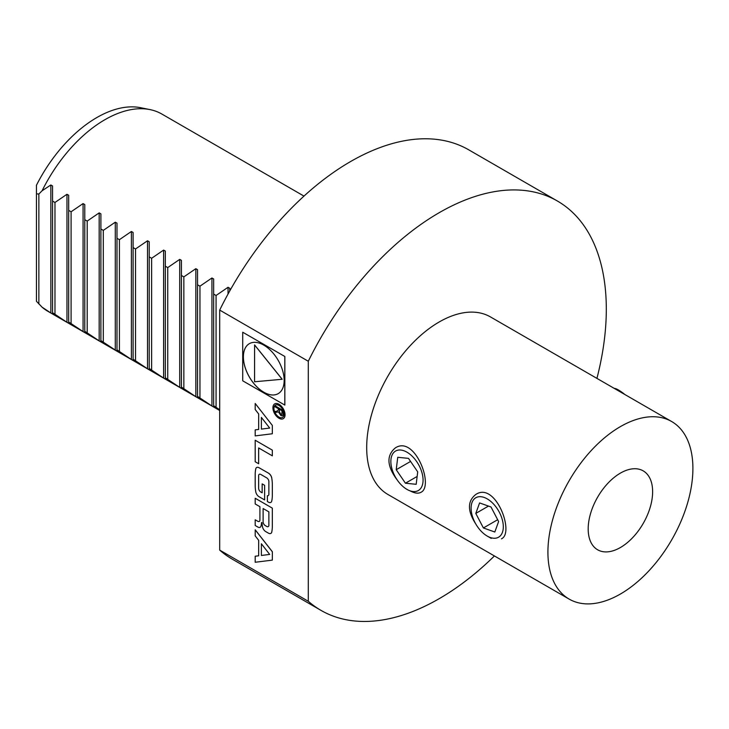<?xml version="1.0" encoding="UTF-8"?>
<svg xmlns="http://www.w3.org/2000/svg" width="729" height="729" viewBox="0 0 729 729"><rect width="100%" height="100%" fill="white"/><g stroke="black" fill="none" stroke-linecap="round" stroke-linejoin="round"><path stroke-width="1.09" d="M620.406 594.026A102.516 59.186 -60 0 1 569.149 599.101A102.516 59.186 -60 0 1 569.149 480.73A102.516 59.186 -60 0 1 671.664 421.535A102.516 59.186 -60 0 1 687.383 503.684A102.516 59.186 -60 0 1 620.406 594.026M620.406 547.525A45.562 26.308 -60 0 1 597.625 549.784A45.562 26.308 -60 0 1 597.625 497.169A45.562 26.308 -60 0 1 643.188 470.861A45.562 26.308 -60 0 1 650.177 507.375A45.562 26.308 -60 0 1 620.406 547.525M397.351 480.174C386.899 466.305 386.215 455.561 395.291 447.943C414.919 434.776 434.356 486.38 420.915 492.33C418.255 493.788 414.628 493.296 410.062 490.836M475.7 523.859C467.344 510.856 467.38 501.051 475.837 494.444C495.465 481.277 514.902 532.89 501.461 538.831M569.149 599.101L387.919 494.472A102.516 59.186 -60 0 1 387.919 376.1A102.516 59.186 -60 0 1 490.435 316.905L671.664 421.535M494.408 555.954A236.36 136.46 -60 0 1 320.997 610.383A236.36 136.46 -60 0 1 308.294 601.27L308.294 361.247A236.36 136.46 -60 0 1 557.357 200.994A236.36 136.46 -60 0 1 596.923 378.387M557.357 200.994L468.756 149.846A236.36 136.46 120 0 0 219.693 310.089L219.693 550.113A236.36 136.46 120 0 0 232.396 559.234L320.997 610.383M308.294 361.247L219.693 310.089M219.693 550.113L308.294 601.27M303.984 196.101L161.865 114.052A113.906 65.765 120 0 0 150.046 109.614L140.779 107.728A110.854 64.006 120 0 0 36.45 185.248L36.45 301.287L42.091 307.182A113.906 65.765 120 0 0 47.959 311.356L219.693 410.5M150.046 109.614A113.906 65.765 120 0 0 42.091 190.77L38.865 194.005L36.45 193.878M38.865 194.005L38.865 303.947M42.091 307.182L50.848 312.978L52.561 313.962L52.561 312.686L66.959 322.273L68.672 323.266L68.672 321.99L83.07 331.577L84.774 332.561L84.774 331.285L99.18 340.88L100.884 341.865L100.884 340.589L116.995 351.168L116.995 349.893L131.393 359.479L133.106 360.463L133.106 359.187L147.504 368.783L149.217 369.767L149.217 368.491L163.615 378.078L165.319 379.062L165.319 377.786L179.726 387.381L181.43 388.366L181.43 387.09L195.837 396.676L197.541 397.669L197.541 396.394L211.939 405.98L213.652 406.964L213.652 405.688L219.693 409.771M229.763 290.944L229.763 288.274L228.049 287.281L216.066 295.482L213.652 294.088L213.652 278.97L211.939 277.986L199.956 286.178L197.541 284.784L197.541 269.666L195.837 268.682L183.845 276.874L181.43 275.48L181.43 260.371L179.726 259.378L167.743 267.579L165.319 266.185L165.319 251.068L163.615 250.083L151.632 258.276L149.217 256.881L149.217 241.764L147.504 240.78L135.521 248.972L133.106 247.578L133.106 232.469L131.393 231.485L119.41 239.677L116.995 238.283L116.995 223.165L115.291 222.181L103.299 230.373L100.884 228.979L100.884 213.861L99.18 212.877L87.198 221.078L84.774 219.675L84.774 204.567L83.07 203.582L71.087 211.775L68.672 210.38L68.672 195.263L66.959 194.278L54.976 202.471L52.561 201.076L52.561 185.968L50.848 184.975L42.091 190.77M52.561 201.076L52.561 312.686M54.976 202.471L54.976 314.081M68.672 210.38L68.672 321.99M71.087 211.775L71.087 323.384M84.774 219.675L84.774 331.285M87.198 221.078L87.198 332.679M100.884 228.979L100.884 340.589M103.299 230.373L103.299 341.983M116.995 238.283L116.995 349.893M119.41 239.677L119.41 351.287M133.106 247.578L133.106 359.187M135.521 248.972L135.521 360.582M149.217 256.881L149.217 368.491M151.632 258.276L151.632 369.885M165.319 266.185L165.319 377.786M167.743 267.579L167.743 379.189M181.43 275.48L181.43 387.09M183.845 276.874L183.845 388.484M197.541 284.784L197.541 396.394M199.956 286.178L199.956 397.788M213.652 294.088L213.652 405.688M216.066 295.482L216.066 407.083M471.39 511.849A22.781 13.149 -120 0 0 487.209 536.07A22.781 13.149 -120 0 0 503.311 526.775A22.781 13.149 -120 0 0 487.209 498.873A22.781 13.149 -120 0 0 471.098 508.168A22.781 13.149 -120 0 0 471.39 511.849M498.618 521.527L491.009 506.983L479.6 502.928L475.791 513.416L483.4 527.96L494.818 532.015L498.618 521.527M488.485 506.09L475.791 513.416M497.67 519.713L483.4 527.96M392.074 469.303A22.781 13.149 -120 0 0 406.964 489.396A22.781 13.149 -120 0 0 423.066 480.092A22.781 13.149 -120 0 0 406.964 452.19A22.781 13.149 -120 0 0 390.853 461.493A22.781 13.149 -120 0 0 392.074 469.303M408.486 458.368L397.742 457.293L396.221 469.713L405.433 483.218L416.177 484.302L417.708 471.873L408.486 458.368M410.573 461.43L396.221 469.713M417.143 476.456L405.433 483.218M614.064 388.284L615.167 388.521A13.924 2.661 40.4 0 1 623.24 393.223A13.924 2.661 40.4 0 1 624.935 394.562M272.327 450.13L272.327 455.844L258.649 447.943L258.649 463.735L255.196 461.749L255.196 440.243L272.327 450.13M258.677 429.436L258.677 413.972L255.196 409.516L255.196 403.483L272.327 425.399L272.327 433.764L255.196 435.896L255.196 429.873L258.677 429.436M261.383 429.099L269.694 428.06L261.383 417.425L261.383 429.099M242.757 332.251L284.839 356.49L284.839 405.078L242.721 380.811L242.721 332.224M284.802 356.517L284.802 405.105M263.761 392.22A28.85 16.658 -120 0 0 278.186 393.651A28.85 16.658 -120 0 0 278.186 360.336A28.85 16.658 -120 0 0 249.336 343.678A28.85 16.658 -120 0 0 244.908 366.796A28.85 16.658 -120 0 0 263.761 392.22M249.354 343.669A28.85 16.658 -120 0 0 244.953 366.796A28.85 16.658 -120 0 0 263.798 392.202A28.85 16.658 -120 0 0 278.205 393.642M254.594 344.926L282.205 379.271L254.558 381.759L254.594 344.926M254.558 344.945L282.159 379.29M268.527 473.167A4.729 2.725 60 0 1 271.789 478.06L271.744 478.078A33.57 19.382 60 0 1 272.327 484.43L272.327 495.346A33.57 19.382 60 0 1 271.744 501.023A4.729 2.725 60 0 1 268.482 502.153L267.379 501.525L267.379 495.702A3.016 1.74 -120 0 0 268.873 494.216L268.873 481.577A3.016 1.74 -120 0 0 266.741 477.887L260.772 474.442A3.016 1.74 -120 0 0 258.649 475.673L258.649 488.312A3.016 1.74 -120 0 0 260.772 492.002L262.158 492.795L262.158 483.892L264.618 485.314L264.618 499.921L259.032 496.704A4.729 2.725 60 0 1 255.77 491.811A33.57 19.382 60 0 1 255.196 485.459L255.196 474.543A33.57 19.382 60 0 1 255.77 468.865A4.729 2.725 60 0 1 259.032 467.736L268.527 473.167M268.482 473.185A4.729 2.725 60 0 1 271.744 478.078M271.789 532.024A4.729 2.725 60 0 1 270.887 533.382A4.729 2.725 60 0 1 270.869 533.391A4.729 2.725 60 0 1 268.482 533.172L265.73 531.587A4.729 2.725 60 0 1 262.476 526.693A33.57 19.382 60 0 1 261.984 522.739L261.556 522.493A33.57 19.382 60 0 1 261.064 525.882A4.729 2.725 60 0 1 257.802 527.012L255.196 525.5L255.196 519.795L257.793 521.29A3.016 1.74 -120 0 0 259.296 521.445A3.016 1.74 -120 0 0 259.916 520.059L259.916 506.691L255.196 503.958L255.196 498.253L272.327 508.14L272.327 526.365A33.57 19.382 60 0 1 271.744 532.042L271.789 532.024M271.744 532.042A4.729 2.725 60 0 1 270.851 533.409L270.887 533.382M257.793 521.29L257.829 521.271A3.016 1.74 -120 0 0 259.314 521.426M268.873 511.858L268.873 525.235A3.016 1.74 60 0 1 266.741 526.456L265.256 525.6A3.016 1.74 60 0 1 263.123 521.909L263.123 508.541L268.873 511.858M255.232 529.819L272.364 551.735L272.327 560.127L255.196 562.259L255.196 556.227L258.677 555.799L258.677 540.326L255.196 535.87L255.232 529.819M255.196 529.846L272.327 551.762M269.694 554.423L261.383 543.788L261.383 555.462L269.694 554.423M279.007 404.285A8.548 4.93 60 0 1 284.583 411.812A8.548 4.93 60 0 1 283.28 418.656A8.548 4.93 60 0 1 283.253 418.665L283.235 418.674A8.548 4.93 60 0 1 278.97 418.255A8.548 4.93 60 0 1 273.384 410.728A8.548 4.93 60 0 1 274.696 403.884A8.548 4.93 60 0 1 274.733 403.857A8.548 4.93 60 0 1 279.007 404.285M274.733 403.857L274.696 403.884A8.548 4.93 60 0 1 278.97 404.303A8.548 4.93 60 0 1 284.547 411.83A8.548 4.93 60 0 1 283.235 418.674M278.97 417.088A7.117 4.11 60 0 1 274.605 405.853A7.117 4.11 60 0 1 283.326 410.892A7.117 4.11 60 0 1 278.97 417.088M280.747 414.418L281.686 414.555L282.068 410.837L279.38 409.288L279.38 411.621L280.747 414.418L281.704 414.546M274.76 406.618L274.76 405.625L283.034 410.409L283.034 413.917C283.071 415.73 282.305 416.232 280.756 415.421L278.469 411.867L274.76 412.578L274.76 411.448L276.528 411.366L278.414 409.999L278.414 408.732L274.76 406.618M279.38 411.621L280.793 414.4M50.848 184.975L50.848 312.978M66.959 194.278L66.959 322.273M83.07 203.582L83.07 331.577M99.18 212.877L99.18 340.88M115.291 222.181L115.291 350.175M131.393 231.485L131.393 359.479M147.504 240.78L147.504 368.783M163.615 250.083L163.615 378.078M179.726 259.378L179.726 387.381M195.837 268.682L195.837 396.676M211.939 277.986L211.939 405.98M228.049 287.281L228.049 294.024M487.209 536.07L491.228 538.394"/></g></svg>
